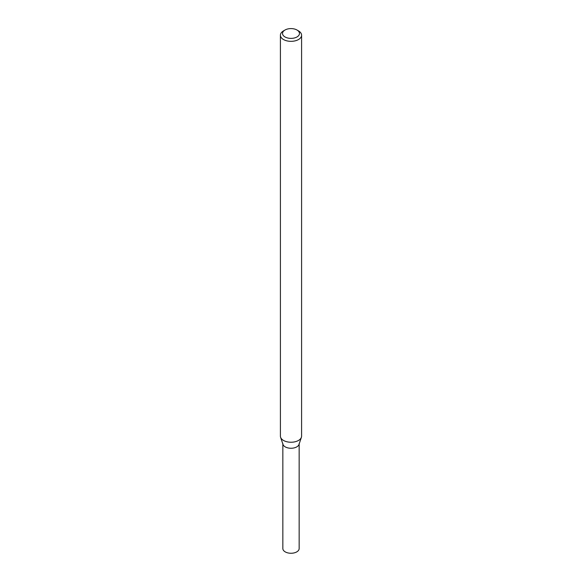 <?xml version="1.0" encoding="UTF-8"?>
<svg xmlns="http://www.w3.org/2000/svg" width="582" height="582" viewBox="0 0 582 582"><rect width="100%" height="100%" fill="white"/><g stroke="black" fill="none" stroke-linecap="round" stroke-linejoin="round"><path stroke-width="0.87" d="M296.995 30.024L298.493 30.89A10.592 6.118 180 0 1 301.592 35.218L301.592 436.122A10.592 6.118 180 0 1 301.403 437.278L299.01 444.437A8.155 4.707 180 0 1 296.769 446.881A8.155 4.707 180 0 1 288.607 448.053A8.155 4.707 180 0 1 282.99 444.437L280.597 437.278A10.592 6.118 180 0 1 280.408 436.122L280.408 35.218A10.592 6.118 180 0 1 283.507 30.89L285.005 30.024A8.475 4.896 180 0 1 296.995 30.024A8.475 4.896 180 0 1 296.995 36.95A8.475 4.896 180 0 1 285.005 36.95A8.475 4.896 180 0 1 285.005 30.024M301.403 437.278A10.592 6.118 180 0 1 298.493 440.45A10.592 6.118 180 0 1 287.894 441.971A10.592 6.118 180 0 1 280.597 437.278M301.592 35.218A10.592 6.118 180 0 1 298.493 39.54A10.592 6.118 180 0 1 286.948 40.871A10.592 6.118 180 0 1 280.408 35.218M299.155 444.001L299.155 548.55A8.155 4.707 180 0 1 296.769 551.882A8.155 4.707 180 0 1 287.879 552.9A8.155 4.707 180 0 1 282.845 548.55L282.845 444.001M299.155 443.549A8.155 4.707 180 0 1 296.769 446.881A8.155 4.707 180 0 1 287.879 447.9A8.155 4.707 180 0 1 282.845 443.549"/></g></svg>
